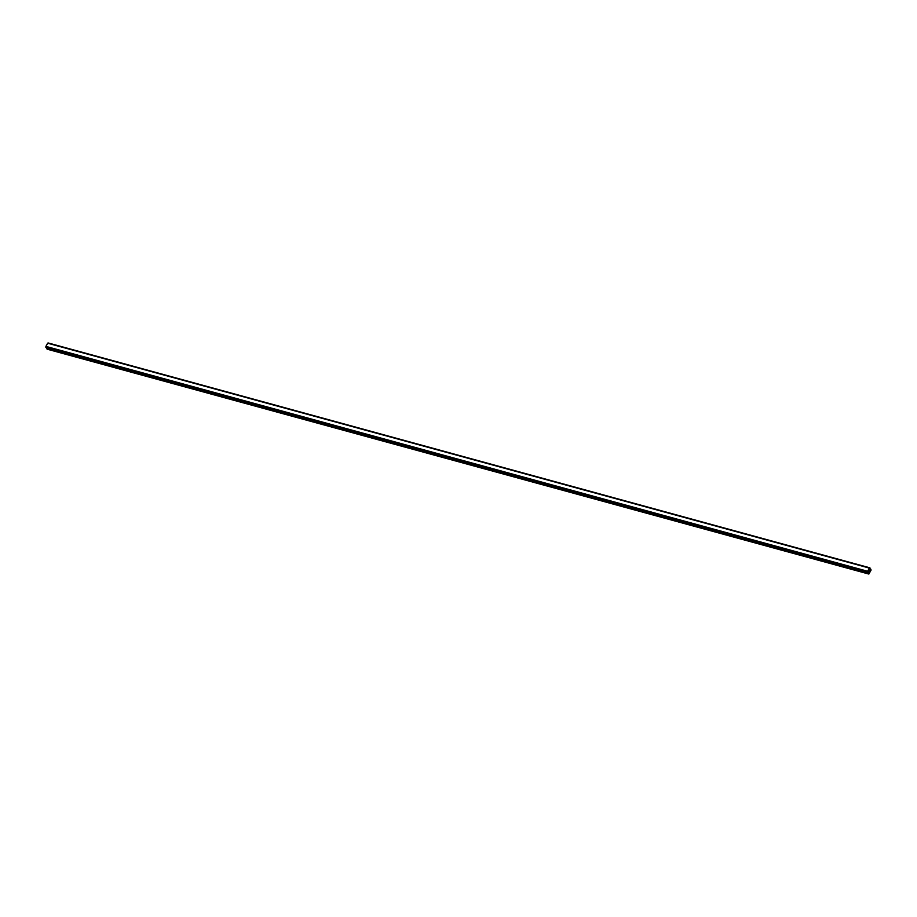 <?xml version="1.0" encoding="UTF-8"?>
<svg xmlns="http://www.w3.org/2000/svg" width="917" height="917" viewBox="0 0 917 917"><rect width="100%" height="100%" fill="white"/><g stroke="black" fill="none" stroke-linecap="round" stroke-linejoin="round"><path stroke-width="1.38" d="M869.156 571.612L869.075 570.718M869.522 570.913L869.522 570.156M870.806 569.239L870.13 569.468L870.004 567.978L869.316 568.07L867.665 571.268L868.857 574.053L871.127 569.973L869.958 568.987L870.863 569.239M869.889 567.829L47.81 343.176M47.684 343.141L869.442 568.013L47.707 343.141L45.907 346.397L45.988 347.554L867.734 572.426M46.893 347.795L47.111 349.171L868.857 574.053M48.108 342.947L869.855 567.829L48.074 342.969M869.396 568.024L47.65 343.153M869.316 568.07L47.569 343.187M867.665 571.268L45.907 346.397M867.654 571.417L45.896 346.534M867.665 571.509L45.907 346.626M869.786 567.887L48.028 343.004M867.62 572.059L45.873 347.176M867.608 572.139L45.85 347.256M867.608 572.197L45.85 347.314M867.62 572.277L45.861 347.394M868.617 572.391L867.998 572.219M868.651 572.552L867.872 572.334M868.582 573.549L46.836 348.666M868.617 573.71L46.859 348.827"/></g></svg>
